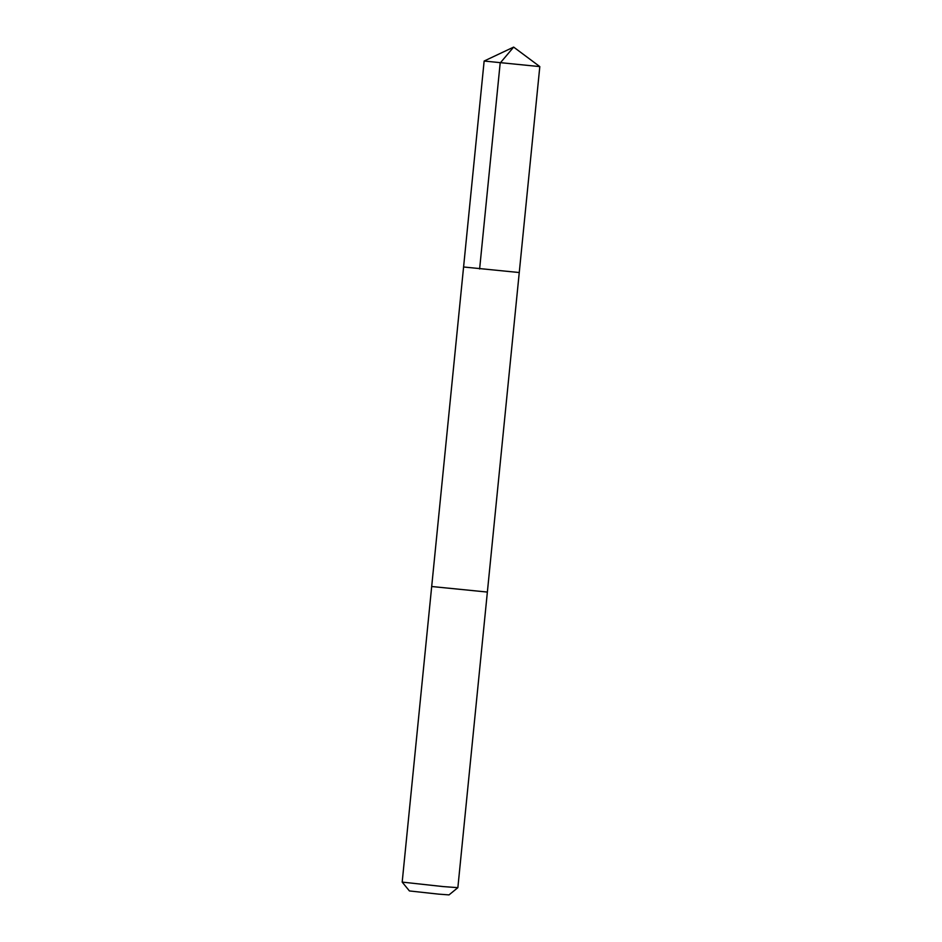 <?xml version="1.0" encoding="UTF-8"?>
<svg xmlns="http://www.w3.org/2000/svg" width="942" height="942" viewBox="0 0 942 942"><rect width="100%" height="100%" fill="white"/><g stroke="black" fill="none" stroke-linecap="round" stroke-linejoin="round"><path stroke-width="1.41" d="M463.594 266.986L519.254 272.532L463.594 266.986L519.254 272.532L539.813 66.599L484.141 61.042L402.187 882.101L443.081 886.575L457.859 887.67L487.367 592.071L431.695 586.513L487.367 592.071L519.254 272.532M457.859 887.67L449.016 894.9L438.513 894.123L409.429 890.944L402.187 882.112M479.619 268.976L500.178 63.043L513.649 47.1L484.153 61.03M513.649 47.1L539.801 66.588"/></g></svg>
